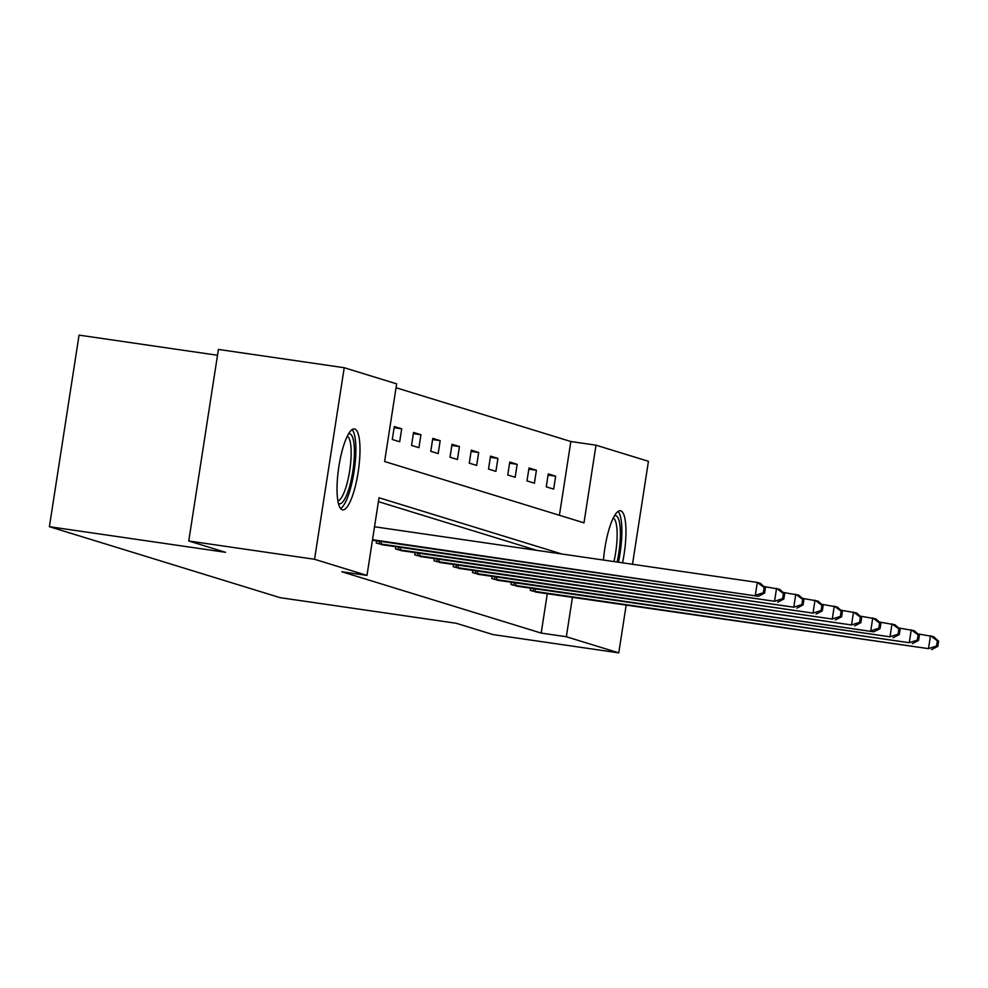 <?xml version="1.0" encoding="UTF-8"?>
<svg xmlns="http://www.w3.org/2000/svg" width="988" height="988" viewBox="0 0 988 988"><rect width="100%" height="100%" fill="white"/><g stroke="black" fill="none" stroke-linecap="round" stroke-linejoin="round"><path stroke-width="1.48" d="M603.458 560.048A40.891 9.954 -81.7 0 1 620.365 510.734A40.891 9.954 -81.7 0 1 620.736 510.821A40.891 9.954 -81.7 0 1 622.526 562.827M342.256 509.771A40.891 9.954 -81.7 0 1 338.773 467.188A40.891 9.954 -81.7 0 1 354.396 428.916A40.891 9.954 -81.7 0 1 354.754 429.002A40.891 9.954 -81.7 0 1 358.249 471.585A40.891 9.954 -81.7 0 1 342.626 509.845A40.891 9.954 -81.7 0 1 342.256 509.771M217.508 355.26L79.052 335.13L49.4 526.69L280.098 597.666L456.209 623.267L492.975 634.58L618.772 652.87L566.346 636.741L572.435 597.382M49.4 526.69L225.523 552.304L188.757 540.992L218.41 349.431L344.219 367.721L396.645 383.85L384.616 461.507L583.982 522.837L595.999 445.18L648.437 461.31L632.493 564.272M559.418 515.279L570.842 441.513L396.04 387.741M570.842 441.513L595.999 445.18M392.285 439.475L399.695 441.747L401.696 428.804L394.298 426.532L392.285 439.475M411.539 445.39L418.937 447.675L420.937 434.732L413.54 432.448L411.539 445.39M430.78 451.318L438.178 453.591L440.191 440.648L432.781 438.376L430.78 451.318M450.022 457.234L457.432 459.506L459.432 446.564L452.022 444.291L450.022 457.234M469.275 463.15L476.673 465.434L478.674 452.492L471.276 450.207L469.275 463.15M488.517 469.078L495.914 471.35L497.915 458.407L490.517 456.135L488.517 469.078M507.758 474.993L515.156 477.278L517.169 464.335L509.759 462.051L507.758 474.993M526.999 480.921L534.409 483.194L536.41 470.251L529.012 467.979L526.999 480.921M546.253 486.837L553.651 489.109L555.651 476.167L548.254 473.894L546.253 486.837M561.851 553.996L379.009 497.754L366.993 575.411L341.823 571.756L541.189 633.086L547.278 593.714M536.694 550.341L378.404 501.645M376.601 540.807L376.255 543.017L383.715 544.956M395.842 546.722L395.509 548.945L402.956 550.872M415.096 552.638L414.75 554.861L422.209 556.8M434.337 558.566L433.991 560.789L441.451 562.715M453.578 564.481L453.245 566.704L460.692 568.643M472.832 570.397L472.486 572.62L479.933 574.559M492.073 576.325L491.728 578.548L499.187 580.475M511.315 582.241L510.969 584.464L518.428 586.403M530.568 588.169L530.223 590.392L537.67 592.318M188.757 540.992L314.555 559.282L344.219 367.721M626.157 605.187L618.772 652.87M541.189 633.086L566.346 636.741M366.993 575.411L314.555 559.282M394.113 427.705L401.696 428.804M413.355 433.621L420.937 434.732M432.596 439.549L440.191 440.648M451.849 445.465L459.432 446.564M471.091 451.38L478.674 452.492M490.332 457.308L497.915 458.407M509.586 463.224L517.169 464.335M528.827 469.152L536.41 470.251M548.068 475.067L555.651 476.167M372.513 539.707L758.376 596.307L372.439 540.189M374.514 526.765L757.302 582.414L760.377 583.365L765.391 587.909L764.156 587.539L763.366 592.714L764.589 593.096L765.391 587.909M763.366 592.714L755.289 595.356L757.302 582.414L764.156 587.539M758.376 596.307L764.589 593.096M348.517 433.88A35.383 8.62 -81.7 0 1 354.396 453.541A35.383 8.62 -81.7 0 1 348.628 489.653A35.383 8.62 -81.7 0 1 338.415 503.423M337.884 500.842A32.765 7.978 98.3 0 0 351.148 454.307A32.765 7.978 98.3 0 0 347.282 436.19M340.601 508.548A40.632 9.892 98.3 0 0 355.865 451.281A40.632 9.892 98.3 0 0 352.074 429.595M614.499 515.699A35.383 8.62 -81.7 0 1 615.87 515.674A35.383 8.62 -81.7 0 1 617.117 562.036M618.439 562.221A40.632 9.892 98.3 0 0 618.056 511.414M613.943 561.579A32.765 7.978 98.3 0 0 613.252 518.021M378.256 543.635L774.543 601.284L381.664 544.684M763.823 586.489L779.631 589.28L784.645 593.837L783.41 593.455L782.607 598.629L783.842 599.012L784.645 593.837M782.607 598.629L774.543 601.284L776.543 588.342L783.41 593.455M777.618 602.235L783.842 599.012M397.497 549.563L793.784 607.2L400.906 550.6M783.064 592.405L798.872 595.208L803.886 599.753L802.651 599.383L801.848 604.557L803.083 604.928L803.886 599.753M801.848 604.557L793.784 607.2L795.785 594.257L802.651 599.383M796.871 608.151L803.083 604.928M416.751 555.478L813.025 613.116L420.159 556.528M802.318 598.333L818.113 601.124L823.128 605.681L821.893 605.298L821.09 610.473L822.325 610.856L823.128 605.681M821.09 610.473L813.025 613.116L815.026 600.173L821.893 605.298M816.113 614.067L822.325 610.856M435.992 561.394L832.267 619.044L439.401 562.444M821.559 604.248L837.355 607.052L842.381 611.597L841.146 611.214L840.343 616.401L841.578 616.771L842.381 611.597M840.343 616.401L832.267 619.044L834.28 606.101L841.146 611.214M835.354 619.995L841.578 616.771M455.233 567.322L851.52 624.959L458.642 568.372M840.8 610.164L856.608 612.968L861.622 617.512L860.387 617.142L859.585 622.317L860.82 622.699L861.622 617.512M859.585 622.317L851.52 624.959L853.521 612.017L860.387 617.142M854.595 625.91L860.82 622.699M474.475 573.238L873.849 631.826L477.883 574.287M860.042 616.092L875.85 618.883L880.864 623.44L879.629 623.058L878.826 628.232L880.061 628.615L880.864 623.44M878.826 628.232L870.761 630.887L872.762 617.945L879.629 623.058M873.849 631.826L880.061 628.615M493.728 579.166L890.003 636.803L497.137 580.203M879.295 622.008L895.091 624.811L900.105 629.356L898.882 628.973L898.08 634.16L899.315 634.531L900.105 629.356M898.08 634.16L890.003 636.803L892.016 623.86L898.882 628.973M893.09 637.754L899.315 634.531M512.97 585.081L909.256 642.719L516.378 586.131M898.537 627.936L914.345 630.727L919.359 635.284L918.124 634.901L917.321 640.076L918.556 640.459L919.359 635.284M917.321 640.076L909.256 642.719L911.257 629.776L918.124 634.901M912.332 643.67L918.556 640.459M532.211 590.997L928.498 648.647L535.62 592.047M917.778 633.851L933.586 636.655L938.6 641.2L937.365 640.817L936.562 645.991L937.797 646.374L938.6 641.2M936.562 645.991L928.498 648.647L930.498 635.704L937.365 640.817M931.585 649.598L937.797 646.374M379.071 543.771L379.466 541.214M381.035 544.067L381.43 541.498M398.312 549.686L398.707 547.142M400.276 549.983L400.671 547.426M417.554 555.602L417.949 553.058M419.53 555.911L419.925 553.342M436.807 561.53L437.202 558.973M438.771 561.826L439.166 559.27M456.048 567.445L456.444 564.901M458.012 567.754L458.407 565.185M475.29 573.373L475.685 570.817M477.253 573.67L477.661 571.101M494.531 579.289L494.926 576.745M496.507 579.586L496.902 577.029M513.785 585.205L514.18 582.661M515.748 585.514L516.144 582.945M533.026 591.133L533.421 588.576M534.99 591.429L535.397 588.873"/></g></svg>
